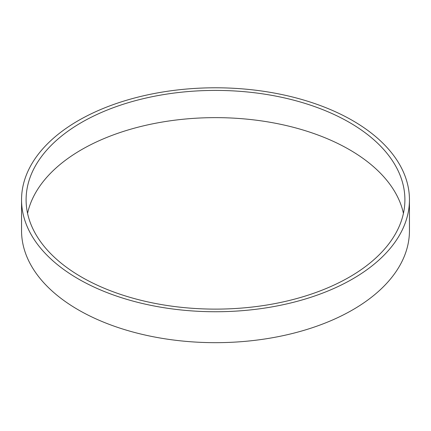 <?xml version="1.0" encoding="UTF-8"?>
<svg xmlns="http://www.w3.org/2000/svg" width="431" height="431" viewBox="0 0 431 431"><rect width="100%" height="100%" fill="white"/><g stroke="black" fill="none" stroke-linecap="round" stroke-linejoin="round"><path stroke-width="0.65" d="M409.45 199.763L409.45 230.693A193.95 111.974 180 0 1 215.5 342.672A193.95 111.974 180 0 1 21.55 230.693L21.55 199.763A193.95 111.974 180 0 1 141.276 96.312A193.95 111.974 180 0 1 352.644 120.588A193.95 111.974 180 0 1 409.45 199.763A193.95 111.974 180 0 1 215.5 311.742A193.95 111.974 180 0 1 21.55 199.763M349.428 122.442A189.403 109.35 180 0 1 404.903 199.763A189.403 109.35 180 0 1 215.5 309.119A189.403 109.35 180 0 1 26.097 199.763A189.403 109.35 180 0 1 143.017 98.737A189.403 109.35 180 0 1 349.428 122.442M27.568 213.372A189.403 109.35 180 0 1 154.072 123.546A189.403 109.35 180 0 1 349.428 149.659A189.403 109.35 180 0 1 403.432 213.372"/></g></svg>

